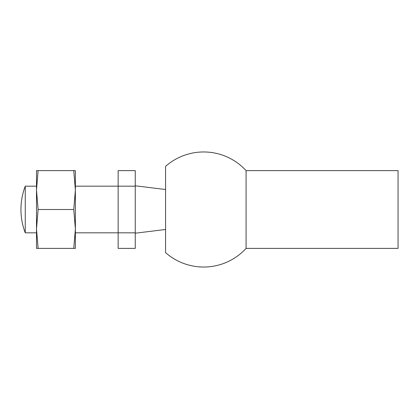 <?xml version="1.0" encoding="UTF-8"?>
<svg xmlns="http://www.w3.org/2000/svg" width="419" height="419" viewBox="0 0 419 419"><rect width="100%" height="100%" fill="white"/><g stroke="black" fill="none" stroke-linecap="round" stroke-linejoin="round"><path stroke-width="0.63" d="M73.765 209.5L75.378 190.064L73.765 170.622L38.113 170.622L36.5 190.064L38.113 209.5L36.5 228.936L38.113 248.378L73.765 248.378L75.378 228.936L73.765 209.5L38.113 209.5M73.765 170.622L75.378 170.622L75.378 190.064L75.378 186.172L135.248 186.172L135.248 248.378L118.142 248.378L118.142 232.828L135.248 232.828M135.248 186.172L135.248 170.622L118.142 170.622L118.142 232.828L75.378 232.828L75.378 228.936L75.378 248.378L73.765 248.378M75.378 190.064L75.378 228.936M38.113 170.622L36.5 170.622L36.5 248.378L38.113 248.378M36.5 228.931L36.5 232.828L25.255 232.828L25.255 186.172A65.312 65.312 0 0 0 20.95 209.5C20.96 201.46 22.401 193.688 25.255 186.172L36.5 186.172L36.5 190.069M246.084 170.622L398.05 170.622L398.05 248.378L246.084 248.378L246.084 170.622A57.539 57.539 0 0 0 165.568 166.385L165.568 252.615A57.539 57.539 0 0 0 246.084 248.378M20.95 209.5A65.312 65.312 0 0 0 25.255 232.828M165.568 189.519L135.248 185.795M165.568 229.481L135.248 233.205"/></g></svg>
